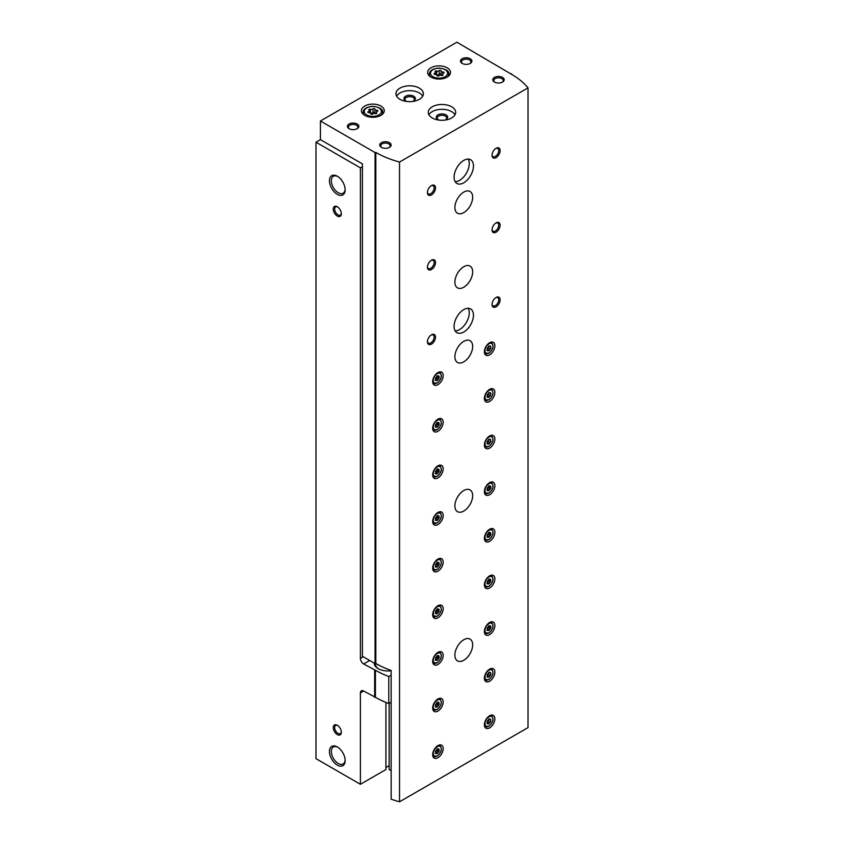 <?xml version="1.0" encoding="UTF-8"?>
<svg xmlns="http://www.w3.org/2000/svg" width="844" height="844" viewBox="0 0 844 844"><rect width="100%" height="100%" fill="white"/><g stroke="black" fill="none" stroke-linecap="round" stroke-linejoin="round"><path stroke-width="1.27" d="M320.425 139.65L320.425 120.998L375.063 152.542L375.063 663.595L362.414 656.294L362.414 163.894L320.425 139.65L315.983 142.214L360.399 167.861L360.399 658.394A4.568 2.637 -120 0 0 363.627 663.985L375.422 670.241L375.422 697.281L363.627 691.036A4.568 2.637 -120 0 0 361.348 690.803A4.568 2.637 -120 0 0 360.399 692.903L360.399 784.287L385.919 769.559L385.919 702.43M362.414 166.701L360.399 167.861M385.919 767.502L389.147 765.645M315.983 142.214L315.983 758.65L360.399 784.287M337.305 734.586A5.708 3.302 -120 0 0 341.335 732.254A5.708 3.302 -120 0 0 337.305 725.26A5.708 3.302 -120 0 0 333.264 727.591A5.708 3.302 -120 0 0 337.305 734.586M337.305 216.075A5.708 3.302 -120 0 0 341.335 213.743A5.708 3.302 -120 0 0 337.305 206.748A5.708 3.302 -120 0 0 333.264 209.08A5.708 3.302 -120 0 0 337.305 216.075M337.305 765.107A11.109 6.414 -120 0 0 345.154 760.571A11.109 6.414 -120 0 0 337.305 746.961A11.109 6.414 -120 0 0 329.445 751.498A11.109 6.414 -120 0 0 337.305 765.107M337.305 194.373A11.109 6.414 -120 0 0 345.154 189.837A11.109 6.414 -120 0 0 337.305 176.227A11.109 6.414 -120 0 0 329.445 180.764A11.109 6.414 -120 0 0 337.305 194.373M374.652 697.397L374.652 670.358M375.422 697.281A84.516 48.794 0 0 0 388.778 703.558L388.778 676.519A84.516 48.794 180 0 1 375.422 670.241M391.152 675.147L388.778 676.519M391.152 702.187L388.778 703.558M374.156 663.067A13.704 7.912 0 0 0 378.165 668.648A13.704 7.912 0 0 0 391.152 670.737M375.422 663.542A12.47 7.195 0 0 0 375.39 664.07A12.47 7.195 0 0 0 378.629 668.902M337.79 176.523A9.78 5.644 -120 0 0 333.348 176.29A9.78 5.644 -120 0 0 331.85 184.129A9.78 5.644 -120 0 0 338.244 192.748A9.78 5.644 -120 0 0 343.128 193.234A9.78 5.644 -120 0 0 345.143 189.267M337.79 747.256A9.78 5.644 -120 0 0 333.348 747.024A9.78 5.644 -120 0 0 331.85 754.863A9.78 5.644 -120 0 0 338.244 763.482A9.78 5.644 -120 0 0 343.128 763.968A9.78 5.644 -120 0 0 345.143 760.001M337.663 206.98A4.726 2.722 -120 0 0 335.638 206.917A4.726 2.722 -120 0 0 334.92 210.705A4.726 2.722 -120 0 0 338.001 214.861A4.726 2.722 -120 0 0 340.364 215.104A4.726 2.722 -120 0 0 341.324 213.31M337.663 725.492A4.726 2.722 -120 0 0 335.638 725.429A4.726 2.722 -120 0 0 334.92 729.216A4.726 2.722 -120 0 0 338.001 733.373A4.726 2.722 -120 0 0 340.364 733.605A4.726 2.722 -120 0 0 341.324 731.822M441.148 70.928A1.023 0.591 0 0 0 439.218 70.632A1.793 1.034 0 0 1 436.696 71.023A1.023 0.591 0 0 0 435.282 71.845A1.793 1.034 0 0 1 435.546 72.384A1.793 1.034 0 0 1 434.607 73.301A1.023 0.591 0 0 0 435.124 74.42A1.793 1.034 0 0 1 436.97 75.454A1.793 1.034 0 0 1 436.97 75.485A1.023 0.591 0 0 0 438.901 75.781A1.793 1.034 0 0 1 441.433 75.39A1.023 0.591 0 0 0 442.847 74.578A1.793 1.034 0 0 1 442.572 74.029A1.793 1.034 0 0 1 443.522 73.111A1.023 0.591 0 0 0 443.005 72.004A1.793 1.034 0 0 1 441.148 70.959A1.793 1.034 0 0 0 441.148 70.959L441.148 74.747A1.793 1.034 0 0 0 441.612 75.443M374.926 109.171A1.023 0.591 0 0 0 372.995 108.865A1.793 1.034 0 0 1 370.474 109.256A1.023 0.591 0 0 0 369.05 110.079A1.793 1.034 0 0 1 369.324 110.617A1.793 1.034 0 0 1 368.374 111.535A1.023 0.591 0 0 0 368.891 112.653A1.793 1.034 0 0 1 370.748 113.687A1.793 1.034 0 0 1 370.748 113.718A1.023 0.591 0 0 0 372.679 114.014A1.793 1.034 0 0 1 375.2 113.623A1.023 0.591 0 0 0 376.614 112.811A1.793 1.034 0 0 1 376.35 112.263A1.793 1.034 0 0 1 377.3 111.355A1.023 0.591 0 0 0 376.772 110.237A1.793 1.034 0 0 1 374.926 109.192A1.793 1.034 0 0 0 374.926 109.192L374.926 112.98A1.793 1.034 0 0 0 375.39 113.676M391.152 770.709L389.147 769.559L389.147 703.347M375.063 663.595L375.823 663.479A84.516 48.794 180 0 0 391.152 670.484L391.152 799.173A84.516 48.794 0 0 0 399.528 801.8L528.017 727.612L528.017 87.871A84.516 48.794 0 0 0 511.348 74.188L456.91 42.2L320.425 120.998M375.823 663.479L375.823 152.426A84.516 48.794 0 0 0 399.528 162.059L528.017 87.871M375.063 152.542L375.823 152.426M399.528 801.8L399.528 162.059M511.548 74.304L511.548 73.745M489.615 354.839A7.427 4.283 -60 0 1 485.912 355.208A7.427 4.283 -60 0 1 485.912 346.641A7.427 4.283 -60 0 1 493.329 342.347A7.427 4.283 -60 0 1 494.468 348.298A7.427 4.283 -60 0 1 489.615 354.839M489.615 401.47A7.427 4.283 -60 0 1 485.912 401.839A7.427 4.283 -60 0 1 485.912 393.262A7.427 4.283 -60 0 1 493.329 388.978A7.427 4.283 -60 0 1 494.468 394.929A7.427 4.283 -60 0 1 489.615 401.47M489.615 448.101A7.427 4.283 -60 0 1 485.912 448.47A7.427 4.283 -60 0 1 485.912 439.893A7.427 4.283 -60 0 1 493.329 435.609A7.427 4.283 -60 0 1 494.468 441.56A7.427 4.283 -60 0 1 489.615 448.101M489.615 494.732A7.427 4.283 -60 0 1 485.912 495.101A7.427 4.283 -60 0 1 485.912 486.524A7.427 4.283 -60 0 1 493.329 482.24A7.427 4.283 -60 0 1 494.468 488.191A7.427 4.283 -60 0 1 489.615 494.732M489.615 541.363A7.427 4.283 -60 0 1 485.912 541.721A7.427 4.283 -60 0 1 485.912 533.155A7.427 4.283 -60 0 1 493.329 528.871A7.427 4.283 -60 0 1 494.468 534.811A7.427 4.283 -60 0 1 489.615 541.363M489.615 587.983A7.427 4.283 -60 0 1 485.912 588.352A7.427 4.283 -60 0 1 485.912 579.786A7.427 4.283 -60 0 1 493.329 575.492A7.427 4.283 -60 0 1 494.468 581.442A7.427 4.283 -60 0 1 489.615 587.983M489.615 634.614A7.427 4.283 -60 0 1 485.912 634.983A7.427 4.283 -60 0 1 485.912 626.406A7.427 4.283 -60 0 1 493.329 622.123A7.427 4.283 -60 0 1 494.468 628.073A7.427 4.283 -60 0 1 489.615 634.614M489.615 681.245A7.427 4.283 -60 0 1 485.912 681.614A7.427 4.283 -60 0 1 485.912 673.037A7.427 4.283 -60 0 1 493.329 668.754A7.427 4.283 -60 0 1 494.468 674.704A7.427 4.283 -60 0 1 489.615 681.245M489.615 727.876A7.427 4.283 -60 0 1 485.912 728.235A7.427 4.283 -60 0 1 485.912 719.668A7.427 4.283 -60 0 1 493.329 715.385A7.427 4.283 -60 0 1 494.468 721.325A7.427 4.283 -60 0 1 489.615 727.876M437.93 431.316A7.427 4.283 -60 0 1 434.217 431.685A7.427 4.283 -60 0 1 434.217 423.108A7.427 4.283 -60 0 1 441.644 418.824A7.427 4.283 -60 0 1 442.783 424.775A7.427 4.283 -60 0 1 437.93 431.316M437.93 477.947A7.427 4.283 -60 0 1 434.217 478.305A7.427 4.283 -60 0 1 434.217 469.739A7.427 4.283 -60 0 1 441.644 465.455A7.427 4.283 -60 0 1 442.783 471.395A7.427 4.283 -60 0 1 437.93 477.947M437.93 524.567A7.427 4.283 -60 0 1 434.217 524.936A7.427 4.283 -60 0 1 434.217 516.37A7.427 4.283 -60 0 1 441.644 512.076A7.427 4.283 -60 0 1 442.783 518.026A7.427 4.283 -60 0 1 437.93 524.567M437.93 571.198A7.427 4.283 -60 0 1 434.217 571.567A7.427 4.283 -60 0 1 434.217 562.99A7.427 4.283 -60 0 1 441.644 558.707A7.427 4.283 -60 0 1 442.783 564.657A7.427 4.283 -60 0 1 437.93 571.198M437.93 617.829A7.427 4.283 -60 0 1 434.217 618.198A7.427 4.283 -60 0 1 434.217 609.621A7.427 4.283 -60 0 1 441.644 605.338A7.427 4.283 -60 0 1 442.783 611.288A7.427 4.283 -60 0 1 437.93 617.829M437.93 664.46A7.427 4.283 -60 0 1 434.217 664.819A7.427 4.283 -60 0 1 434.217 656.252A7.427 4.283 -60 0 1 441.644 651.969A7.427 4.283 -60 0 1 442.783 657.919A7.427 4.283 -60 0 1 437.93 664.46M437.93 711.081A7.427 4.283 -60 0 1 434.217 711.45A7.427 4.283 -60 0 1 434.217 702.883A7.427 4.283 -60 0 1 441.644 698.589A7.427 4.283 -60 0 1 442.783 704.54A7.427 4.283 -60 0 1 437.93 711.081M437.93 757.712A7.427 4.283 -60 0 1 434.217 758.081A7.427 4.283 -60 0 1 434.217 749.504A7.427 4.283 -60 0 1 441.644 745.22A7.427 4.283 -60 0 1 442.783 751.171A7.427 4.283 -60 0 1 437.93 757.712M437.93 384.685A7.427 4.283 -60 0 1 434.217 385.054A7.427 4.283 -60 0 1 434.217 376.477A7.427 4.283 -60 0 1 441.644 372.193A7.427 4.283 -60 0 1 442.783 378.144A7.427 4.283 -60 0 1 437.93 384.685M463.778 287.234A12.565 7.258 -60 0 1 457.49 287.857A12.565 7.258 -60 0 1 457.49 273.351A12.565 7.258 -60 0 1 470.055 266.092A12.565 7.258 -60 0 1 471.986 276.157A12.565 7.258 -60 0 1 463.778 287.234M463.778 361.833A12.565 7.258 -60 0 1 457.49 362.456A12.565 7.258 -60 0 1 457.49 347.95A12.565 7.258 -60 0 1 470.055 340.702A12.565 7.258 -60 0 1 471.986 350.766A12.565 7.258 -60 0 1 463.778 361.833M463.778 511.053A12.565 7.258 -60 0 1 457.49 511.675A12.565 7.258 -60 0 1 457.49 497.169A12.565 7.258 -60 0 1 470.055 489.91A12.565 7.258 -60 0 1 471.986 499.975A12.565 7.258 -60 0 1 463.778 511.053M463.778 660.261A12.565 7.258 -60 0 1 457.49 660.884A12.565 7.258 -60 0 1 457.49 646.377A12.565 7.258 -60 0 1 470.055 639.119A12.565 7.258 -60 0 1 471.986 649.184A12.565 7.258 -60 0 1 463.778 660.261M463.778 212.625A12.565 7.258 -60 0 1 457.49 213.247A12.565 7.258 -60 0 1 457.49 198.741A12.565 7.258 -60 0 1 470.055 191.482A12.565 7.258 -60 0 1 471.986 201.558A12.565 7.258 -60 0 1 463.778 212.625M463.778 331.998A13.704 7.912 -60 0 1 456.921 332.673A13.704 7.912 -60 0 1 456.921 316.848A13.704 7.912 -60 0 1 470.625 308.936A13.704 7.912 -60 0 1 472.724 319.918A13.704 7.912 -60 0 1 463.778 331.998M463.778 182.779A13.704 7.912 -60 0 1 456.921 183.464A13.704 7.912 -60 0 1 456.921 167.639A13.704 7.912 -60 0 1 470.625 159.727A13.704 7.912 -60 0 1 472.724 170.71A13.704 7.912 -60 0 1 463.778 182.779M496.082 157.606A5.708 3.302 -60 0 1 492.041 155.275A5.708 3.302 -60 0 1 496.082 148.28A5.708 3.302 -60 0 1 500.123 150.612A5.708 3.302 -60 0 1 496.082 157.606M496.082 232.205A5.708 3.302 -60 0 1 492.041 229.874A5.708 3.302 -60 0 1 496.082 222.89A5.708 3.302 -60 0 1 500.123 225.211A5.708 3.302 -60 0 1 496.082 232.205M496.082 306.815A5.708 3.302 -60 0 1 492.041 304.484A5.708 3.302 -60 0 1 496.082 297.489A5.708 3.302 -60 0 1 500.123 299.82A5.708 3.302 -60 0 1 496.082 306.815M431.474 269.51A5.708 3.302 -60 0 1 427.433 267.179A5.708 3.302 -60 0 1 431.474 260.184A5.708 3.302 -60 0 1 435.504 262.516A5.708 3.302 -60 0 1 431.474 269.51M431.474 344.12A5.708 3.302 -60 0 1 427.433 341.788A5.708 3.302 -60 0 1 431.474 334.794A5.708 3.302 -60 0 1 435.504 337.125A5.708 3.302 -60 0 1 431.474 344.12M431.474 194.911A5.708 3.302 -60 0 1 427.433 192.58A5.708 3.302 -60 0 1 431.474 185.585A5.708 3.302 -60 0 1 435.504 187.917A5.708 3.302 -60 0 1 431.474 194.911M430.989 77.12A11.426 6.594 0 0 0 443.427 78.555A11.426 6.594 0 0 0 450.485 72.457A11.426 6.594 0 0 0 439.059 65.864A11.426 6.594 0 0 0 427.644 72.457A11.426 6.594 0 0 0 430.989 77.12M364.756 115.364A11.426 6.594 0 0 0 377.205 116.788A11.426 6.594 0 0 0 384.263 110.701A11.426 6.594 0 0 0 372.837 104.107A11.426 6.594 0 0 0 361.411 110.701A11.426 6.594 0 0 0 364.756 115.364M419.352 88.124A13.704 7.912 180 0 1 423.371 93.726A13.704 7.912 180 0 1 409.667 101.639A13.704 7.912 180 0 1 395.963 93.726A13.704 7.912 180 0 1 404.424 86.415A13.704 7.912 180 0 1 419.352 88.124M451.656 106.777A13.704 7.912 180 0 1 455.676 112.379A13.704 7.912 180 0 1 441.971 120.291A13.704 7.912 180 0 1 428.267 112.379A13.704 7.912 180 0 1 436.728 105.067A13.704 7.912 180 0 1 451.656 106.777M357.17 124.036A5.708 3.302 180 0 1 357.17 128.699A5.708 3.302 180 0 1 349.089 128.699A5.708 3.302 180 0 1 349.089 124.036A5.708 3.302 180 0 1 357.17 124.036M470.235 58.753A5.708 3.302 180 0 1 470.235 63.416A5.708 3.302 180 0 1 462.164 63.416A5.708 3.302 180 0 1 462.164 58.753A5.708 3.302 180 0 1 470.235 58.753M502.539 77.405A5.708 3.302 180 0 1 502.539 82.068A5.708 3.302 180 0 1 494.468 82.068A5.708 3.302 180 0 1 494.468 77.405A5.708 3.302 180 0 1 502.539 77.405M389.474 142.678A5.708 3.302 180 0 1 389.474 147.341A5.708 3.302 180 0 1 381.393 147.341A5.708 3.302 180 0 1 381.393 142.678A5.708 3.302 180 0 1 389.474 142.678M381.783 147.552A4.726 2.722 180 0 1 380.718 145.822A4.726 2.722 180 0 1 383.63 143.301A4.726 2.722 180 0 1 388.778 143.891A4.726 2.722 180 0 1 390.16 145.822A4.726 2.722 180 0 1 389.095 147.552M494.848 82.269A4.726 2.722 180 0 1 493.782 80.539A4.726 2.722 180 0 1 496.694 78.028A4.726 2.722 180 0 1 501.842 78.619A4.726 2.722 180 0 1 503.224 80.539A4.726 2.722 180 0 1 502.159 82.269M462.544 63.616A4.726 2.722 180 0 1 461.478 61.897A4.726 2.722 180 0 1 464.39 59.375A4.726 2.722 180 0 1 469.538 59.966A4.726 2.722 180 0 1 470.92 61.897A4.726 2.722 180 0 1 469.855 63.616M349.479 128.9A4.726 2.722 180 0 1 348.403 127.17A4.726 2.722 180 0 1 351.326 124.648A4.726 2.722 180 0 1 356.474 125.239A4.726 2.722 180 0 1 357.856 127.17A4.726 2.722 180 0 1 356.79 128.9M428.921 114.795A13.704 7.912 180 0 1 451.656 111.63A13.704 7.912 180 0 1 455.011 114.795M439.281 120.133A5.708 3.302 180 0 1 437.93 119.553A5.708 3.302 180 0 1 437.93 114.889A5.708 3.302 180 0 1 446.012 114.889A5.708 3.302 180 0 1 446.012 119.553A5.708 3.302 180 0 1 444.651 120.133M438.31 119.753A4.726 2.722 180 0 1 437.245 118.033A4.726 2.722 180 0 1 440.167 115.512A4.726 2.722 180 0 1 445.305 116.103A4.726 2.722 180 0 1 446.687 118.033A4.726 2.722 180 0 1 445.621 119.753M396.617 96.153A13.704 7.912 180 0 1 419.352 92.977A13.704 7.912 180 0 1 422.707 96.153M406.977 101.48A5.708 3.302 180 0 1 405.626 100.9A5.708 3.302 180 0 1 405.626 96.237A5.708 3.302 180 0 1 413.697 96.237A5.708 3.302 180 0 1 413.697 100.9A5.708 3.302 180 0 1 412.347 101.48M406.006 101.111A4.726 2.722 180 0 1 404.941 99.381A4.726 2.722 180 0 1 407.852 96.86A4.726 2.722 180 0 1 413.001 97.45A4.726 2.722 180 0 1 414.383 99.381A4.726 2.722 180 0 1 413.317 101.111M374.926 109.224L374.926 112.948A1.793 1.034 0 0 0 374.926 112.98M374.926 112.906A1.023 0.591 0 0 0 372.995 112.653A1.793 1.034 0 0 1 370.474 113.043A1.023 0.591 0 0 0 370.284 112.99M436.506 74.757A1.023 0.591 0 0 1 436.696 74.81A1.793 1.034 0 0 0 439.218 74.42A1.023 0.591 0 0 1 441.148 74.673A1.793 1.034 0 0 0 441.148 74.747M431.105 185.817A4.726 2.722 -60 0 1 433.13 185.754A4.726 2.722 -60 0 1 433.858 189.531A4.726 2.722 -60 0 1 430.767 193.698A4.726 2.722 -60 0 1 428.414 193.93A4.726 2.722 -60 0 1 427.444 192.147M431.105 335.026A4.726 2.722 -60 0 1 433.13 334.962A4.726 2.722 -60 0 1 433.858 338.75A4.726 2.722 -60 0 1 430.767 342.907A4.726 2.722 -60 0 1 428.414 343.139A4.726 2.722 -60 0 1 427.444 341.356M431.105 260.416A4.726 2.722 -60 0 1 433.13 260.353A4.726 2.722 -60 0 1 433.858 264.14A4.726 2.722 -60 0 1 430.767 268.297A4.726 2.722 -60 0 1 428.414 268.54A4.726 2.722 -60 0 1 427.444 266.746M495.713 297.721A4.726 2.722 -60 0 1 497.738 297.658A4.726 2.722 -60 0 1 498.466 301.445A4.726 2.722 -60 0 1 495.375 305.602A4.726 2.722 -60 0 1 493.023 305.834A4.726 2.722 -60 0 1 492.063 304.051M495.713 223.111A4.726 2.722 -60 0 1 497.738 223.059A4.726 2.722 -60 0 1 498.466 226.836A4.726 2.722 -60 0 1 495.375 231.003A4.726 2.722 -60 0 1 493.023 231.235A4.726 2.722 -60 0 1 492.063 229.441M495.713 148.512A4.726 2.722 -60 0 1 497.738 148.449A4.726 2.722 -60 0 1 498.466 152.237A4.726 2.722 -60 0 1 495.375 156.393A4.726 2.722 -60 0 1 493.023 156.625A4.726 2.722 -60 0 1 492.063 154.842M468.198 159.083A13.704 7.912 -60 0 1 459.579 180.363A13.704 7.912 -60 0 1 455.148 181.682M468.198 308.292A13.704 7.912 -60 0 1 459.579 329.571A13.704 7.912 -60 0 1 455.148 330.89M438.722 378.967A1.118 0.644 120 0 0 437.719 380.201L436.844 380.718A1.118 0.644 120 0 0 435.852 380.623L435.409 380A1.118 0.644 120 0 0 435.409 378.671L435.852 377.532A1.118 0.644 120 0 0 436.844 376.297L437.719 375.791A1.118 0.644 120 0 0 438.722 375.875L439.165 376.498A1.118 0.644 120 0 0 439.165 377.827L438.722 378.967L436.675 377.785L437.139 376.667M438.722 751.993A1.118 0.644 120 0 0 437.719 753.238L436.844 753.745A1.118 0.644 120 0 0 435.852 753.65L435.409 753.027A1.118 0.644 120 0 0 435.409 751.698L435.852 750.559A1.118 0.644 120 0 0 436.844 749.324L437.719 748.818A1.118 0.644 120 0 0 438.722 748.902L439.165 749.535A1.118 0.644 120 0 0 439.165 750.865L438.722 751.993L436.675 750.812L437.139 749.694M438.722 705.362A1.118 0.644 120 0 0 437.719 706.607L436.844 707.114A1.118 0.644 120 0 0 435.852 707.029L435.409 706.396A1.118 0.644 120 0 0 435.409 705.067L435.852 703.938A1.118 0.644 120 0 0 436.844 702.693L437.719 702.187A1.118 0.644 120 0 0 438.722 702.271L439.165 702.904A1.118 0.644 120 0 0 439.165 704.234L438.722 705.362L436.675 704.181L437.139 703.063M438.722 658.742A1.118 0.644 120 0 0 437.719 659.976L436.844 660.483A1.118 0.644 120 0 0 435.852 660.398L435.409 659.765A1.118 0.644 120 0 0 435.409 658.436L435.852 657.307A1.118 0.644 120 0 0 436.844 656.062L437.719 655.556A1.118 0.644 120 0 0 438.722 655.651L439.165 656.273A1.118 0.644 120 0 0 439.165 657.603L438.722 658.742L436.675 657.55L437.139 656.432M437.139 609.801L436.675 610.919L438.722 612.111A1.118 0.644 120 0 0 437.719 613.345L436.844 613.852A1.118 0.644 120 0 0 435.852 613.767L435.409 613.145A1.118 0.644 120 0 0 435.409 611.816L435.42 611.826M437.392 608.735L436.844 609.442A1.118 0.644 120 0 1 435.852 610.676L435.398 611.805M437.719 608.925A1.118 0.644 120 0 0 438.722 609.02L439.165 609.642A1.118 0.644 120 0 0 439.165 610.972L438.722 612.111M437.139 563.18L436.675 564.298L438.722 565.48A1.118 0.644 120 0 0 437.719 566.725L436.844 567.231A1.118 0.644 120 0 0 435.852 567.136L435.409 566.514A1.118 0.644 120 0 0 435.409 565.185L435.42 565.195M437.392 562.104L436.844 562.811A1.118 0.644 120 0 1 435.852 564.045L435.398 565.174M437.719 562.304A1.118 0.644 120 0 0 438.722 562.389L439.165 563.011A1.118 0.644 120 0 0 439.165 564.341L438.722 565.48M437.139 516.549L436.675 517.667L438.722 518.849A1.118 0.644 120 0 0 437.719 520.094L436.844 520.6A1.118 0.644 120 0 0 435.852 520.505L435.409 519.883A1.118 0.644 120 0 0 435.409 518.554L435.42 518.564M437.392 515.484L436.844 516.18A1.118 0.644 120 0 1 435.852 517.425L435.398 518.554M437.719 515.673A1.118 0.644 120 0 0 438.722 515.758L439.165 516.391A1.118 0.644 120 0 0 439.165 517.72L438.722 518.849M437.139 469.918L436.675 471.036L438.722 472.218A1.118 0.644 120 0 0 437.719 473.463L436.844 473.969A1.118 0.644 120 0 0 435.852 473.885L435.409 473.252A1.118 0.644 120 0 0 435.409 471.923L435.42 471.933M437.392 468.853L436.844 469.549A1.118 0.644 120 0 1 435.852 470.794L435.398 471.923M437.719 469.042A1.118 0.644 120 0 0 438.722 469.137L439.165 469.76A1.118 0.644 120 0 0 439.165 471.089L438.722 472.218M438.722 425.598A1.118 0.644 120 0 0 437.719 426.832L436.844 427.338A1.118 0.644 120 0 0 435.852 427.254L435.409 426.631A1.118 0.644 120 0 0 435.409 425.302L435.852 424.163A1.118 0.644 120 0 0 436.844 422.928L437.719 422.411A1.118 0.644 120 0 0 438.722 422.506L439.165 423.129A1.118 0.644 120 0 0 439.165 424.458L438.722 425.598L436.675 424.405L437.139 423.287M488.824 719.848L488.359 720.966L490.406 722.147A1.118 0.644 120 0 0 489.414 723.392L488.528 723.899A1.118 0.644 120 0 0 487.537 723.814L487.093 723.181A1.118 0.644 120 0 0 487.093 721.852L487.115 721.863M489.077 718.782L488.528 719.478A1.118 0.644 120 0 1 487.537 720.723L487.083 721.852M489.414 718.972A1.118 0.644 120 0 0 490.406 719.067L490.849 719.689A1.118 0.644 120 0 0 490.849 721.019L490.406 722.147M490.406 675.527A1.118 0.644 120 0 0 489.414 676.761L488.528 677.268A1.118 0.644 120 0 0 487.537 677.183L487.093 676.561A1.118 0.644 120 0 0 487.093 675.232L487.537 674.092A1.118 0.644 120 0 0 488.528 672.858L489.414 672.341A1.118 0.644 120 0 0 490.406 672.436L490.849 673.058A1.118 0.644 120 0 0 490.849 674.388L490.406 675.527L488.359 674.335L488.824 673.217M490.406 628.896A1.118 0.644 120 0 0 489.414 630.13L488.528 630.647A1.118 0.644 120 0 0 487.537 630.552L487.093 629.93A1.118 0.644 120 0 0 487.093 628.601L487.537 627.461A1.118 0.644 120 0 0 488.528 626.227L489.414 625.721A1.118 0.644 120 0 0 490.406 625.805L490.849 626.427A1.118 0.644 120 0 0 490.849 627.757L490.406 628.896L488.359 627.714L488.824 626.596M490.406 582.265A1.118 0.644 120 0 0 489.414 583.51L488.528 584.016A1.118 0.644 120 0 0 487.537 583.921L487.093 583.299A1.118 0.644 120 0 0 487.093 581.97L487.537 580.841A1.118 0.644 120 0 0 488.528 579.596L489.414 579.089A1.118 0.644 120 0 0 490.406 579.174L490.849 579.807A1.118 0.644 120 0 0 490.849 581.136L490.406 582.265L488.359 581.083L488.824 579.965M490.406 535.634A1.118 0.644 120 0 0 489.414 536.879L488.528 537.385A1.118 0.644 120 0 0 487.537 537.301L487.093 536.668A1.118 0.644 120 0 0 487.093 535.339L487.537 534.21A1.118 0.644 120 0 0 488.528 532.965L489.414 532.458A1.118 0.644 120 0 0 490.406 532.553L490.849 533.176A1.118 0.644 120 0 0 490.849 534.505L490.406 535.634L488.359 534.452L488.824 533.334M490.406 489.014A1.118 0.644 120 0 0 489.414 490.248L488.528 490.754A1.118 0.644 120 0 0 487.537 490.67L487.093 490.047A1.118 0.644 120 0 0 487.093 488.718L487.537 487.579A1.118 0.644 120 0 0 488.528 486.334L489.414 485.827A1.118 0.644 120 0 0 490.406 485.922L490.849 486.545A1.118 0.644 120 0 0 490.849 487.874L490.406 489.014L488.359 487.821L488.824 486.703M490.406 442.383A1.118 0.644 120 0 0 489.414 443.617L488.528 444.134A1.118 0.644 120 0 0 487.537 444.039L487.093 443.416A1.118 0.644 120 0 0 487.093 442.087L487.537 440.948A1.118 0.644 120 0 0 488.528 439.713L489.414 439.207A1.118 0.644 120 0 0 490.406 439.291L490.849 439.914A1.118 0.644 120 0 0 490.849 441.243L490.406 442.383L488.359 441.201L488.824 440.072M490.406 395.752A1.118 0.644 120 0 0 489.414 396.996L488.528 397.503A1.118 0.644 120 0 0 487.537 397.408L487.093 396.786A1.118 0.644 120 0 0 487.093 395.456L487.537 394.317A1.118 0.644 120 0 0 488.528 393.082L489.414 392.576A1.118 0.644 120 0 0 490.406 392.66L490.849 393.293A1.118 0.644 120 0 0 490.849 394.623L490.406 395.752L488.359 394.57L488.824 393.452M490.406 349.121A1.118 0.644 120 0 0 489.414 350.365L488.528 350.872A1.118 0.644 120 0 0 487.537 350.787L487.093 350.154A1.118 0.644 120 0 0 487.093 348.825L487.537 347.696A1.118 0.644 120 0 0 488.528 346.451L489.414 345.945A1.118 0.644 120 0 0 490.406 346.029L490.849 346.662A1.118 0.644 120 0 0 490.849 347.992L490.406 349.121L488.359 347.939L488.824 346.821M436.865 376.202A1.118 0.644 120 0 0 437.108 376.646L439.133 377.817M436.675 377.785A1.118 0.644 120 0 0 435.673 379.019L437.719 380.201M488.359 347.939A1.118 0.644 120 0 0 487.357 349.184L489.414 350.365M488.359 394.57A1.118 0.644 120 0 0 487.357 395.804L489.414 396.996M488.359 441.201A1.118 0.644 120 0 0 487.357 442.435L489.414 443.617M488.549 486.249A1.118 0.644 120 0 0 488.803 486.693L490.818 487.853M488.359 487.821A1.118 0.644 120 0 0 487.357 489.066L489.414 490.248M488.549 532.88A1.118 0.644 120 0 0 488.803 533.324L490.818 534.484M488.359 534.452A1.118 0.644 120 0 0 487.357 535.697L489.414 536.879M488.549 579.511A1.118 0.644 120 0 0 488.803 579.944L490.818 581.115M488.359 581.083A1.118 0.644 120 0 0 487.357 582.318L489.414 583.51M488.549 626.132A1.118 0.644 120 0 0 488.803 626.575L490.818 627.746M488.359 627.714A1.118 0.644 120 0 0 487.357 628.949L489.414 630.13M488.359 674.335A1.118 0.644 120 0 0 487.357 675.58L489.414 676.761M488.359 720.966A1.118 0.644 120 0 0 487.357 722.211L489.414 723.392M436.865 422.833A1.118 0.644 120 0 0 437.108 423.277L439.133 424.437L437.097 423.266M436.675 424.405A1.118 0.644 120 0 0 435.673 425.65L437.719 426.832M436.865 469.464A1.118 0.644 120 0 0 437.108 469.908L439.133 471.068L437.097 469.897M436.675 471.036A1.118 0.644 120 0 0 435.673 472.281L437.719 473.463M436.865 516.095A1.118 0.644 120 0 0 437.108 516.528L439.133 517.699L437.097 516.528M436.675 517.667A1.118 0.644 120 0 0 435.673 518.912L437.719 520.094M436.865 562.726A1.118 0.644 120 0 0 437.108 563.159L439.133 564.33L437.097 563.148M436.675 564.298A1.118 0.644 120 0 0 435.673 565.533L437.719 566.725M436.865 609.347A1.118 0.644 120 0 0 437.108 609.79L439.133 610.951L437.097 609.779M436.675 610.919A1.118 0.644 120 0 0 435.673 612.164L437.719 613.345M436.865 655.978A1.118 0.644 120 0 0 437.108 656.421L439.133 657.581L437.097 656.41M436.675 657.55A1.118 0.644 120 0 0 435.673 658.795L437.719 659.976M436.865 702.609A1.118 0.644 120 0 0 437.108 703.052L439.133 704.212L437.097 703.041M436.675 704.181A1.118 0.644 120 0 0 435.673 705.426L437.719 706.607M436.865 749.24A1.118 0.644 120 0 0 437.108 749.672L439.133 750.843L437.097 749.662M436.675 750.812A1.118 0.644 120 0 0 435.673 752.046L437.719 753.238M379.536 665.494A14.844 8.577 180 0 1 376.139 663.658M363.627 691.036L360.399 692.903M363.226 656.759L360.399 658.394M369.683 660.493L363.627 663.985M433.004 76.709A8.567 4.948 0 0 0 447.331 74.483A8.567 4.948 0 0 0 436.844 68.427A8.567 4.948 0 0 0 433.004 76.709M366.781 114.942A8.567 4.948 0 0 0 381.108 112.727A8.567 4.948 0 0 0 370.621 106.66A8.567 4.948 0 0 0 366.781 114.942M381.288 115.132A9.706 5.602 0 0 0 382.543 112.379C383.092 109.319 379.874 107.283 372.89 106.291C366.465 106.935 363.205 108.96 363.131 112.379A9.706 5.602 0 0 0 364.386 115.132M447.52 76.899A9.706 5.602 0 0 0 448.765 74.135C449.314 71.086 446.096 69.05 439.112 68.047C432.687 68.702 429.438 70.727 429.353 74.135A9.706 5.602 0 0 0 430.609 76.899M376.772 111.587L376.772 110.237M376.614 113.434L376.614 112.811M368.374 112.579L368.374 111.535M370.474 113.043L370.474 109.256M372.995 112.653L372.995 108.865M441.148 74.715L441.148 70.991M443.005 73.354L443.005 72.004M442.847 75.2L442.847 74.578M434.607 74.346L434.607 73.301M436.696 74.81L436.696 71.023M439.218 74.42L439.218 70.632M436.802 383.102A6.277 3.629 -60 0 1 433.658 383.408A6.277 3.629 -60 0 1 432.719 382.353M438.553 372.246A6.277 3.629 -60 0 1 439.946 372.531L439.091 372.046M437.287 382.817A5.591 3.228 -60 0 1 433.858 377.943A5.591 3.228 -60 0 1 440.716 373.987A5.591 3.228 -60 0 1 437.287 382.817M436.802 756.129A6.277 3.629 -60 0 1 433.658 756.435A6.277 3.629 -60 0 1 432.719 755.38M438.553 745.273A6.277 3.629 -60 0 1 439.946 745.558L439.091 745.073M437.287 755.844A5.591 3.228 -60 0 1 433.858 750.97A5.591 3.228 -60 0 1 440.716 747.014A5.591 3.228 -60 0 1 437.287 755.844M436.802 709.498A6.277 3.629 -60 0 1 433.658 709.815A6.277 3.629 -60 0 1 432.719 708.749M438.553 698.642A6.277 3.629 -60 0 1 439.946 698.927L439.091 698.442M437.287 709.224A5.591 3.228 -60 0 1 433.858 704.339A5.591 3.228 -60 0 1 440.716 700.383A5.591 3.228 -60 0 1 437.287 709.224M436.802 662.867A6.277 3.629 -60 0 1 433.658 663.184A6.277 3.629 -60 0 1 432.719 662.118M438.553 652.022A6.277 3.629 -60 0 1 439.946 652.306L439.091 651.811M437.287 662.593A5.591 3.228 -60 0 1 433.858 657.719A5.591 3.228 -60 0 1 440.716 653.762A5.591 3.228 -60 0 1 437.287 662.593M436.802 616.247A6.277 3.629 -60 0 1 433.658 616.553A6.277 3.629 -60 0 1 432.719 615.498M438.553 605.391A6.277 3.629 -60 0 1 439.946 605.675L439.091 605.18M437.287 615.962A5.591 3.228 -60 0 1 433.858 611.088A5.591 3.228 -60 0 1 440.716 607.131A5.591 3.228 -60 0 1 437.287 615.962M436.802 569.616A6.277 3.629 -60 0 1 433.658 569.922A6.277 3.629 -60 0 1 432.719 568.867M438.553 558.76A6.277 3.629 -60 0 1 439.946 559.044L439.091 558.559M437.287 569.331A5.591 3.228 -60 0 1 433.858 564.457A5.591 3.228 -60 0 1 440.716 560.5A5.591 3.228 -60 0 1 437.287 569.331M436.802 522.985A6.277 3.629 -60 0 1 433.658 523.301A6.277 3.629 -60 0 1 432.719 522.236M438.553 512.129A6.277 3.629 -60 0 1 439.946 512.413L439.091 511.928M437.287 522.71A5.591 3.228 -60 0 1 433.858 517.826A5.591 3.228 -60 0 1 440.716 513.869A5.591 3.228 -60 0 1 437.287 522.71M436.802 476.354A6.277 3.629 -60 0 1 433.658 476.67A6.277 3.629 -60 0 1 432.719 475.605M438.553 465.508A6.277 3.629 -60 0 1 439.946 465.782L439.091 465.297M437.287 476.079A5.591 3.228 -60 0 1 433.858 471.205A5.591 3.228 -60 0 1 440.716 467.249A5.591 3.228 -60 0 1 437.287 476.079M436.802 429.733A6.277 3.629 -60 0 1 433.658 430.039A6.277 3.629 -60 0 1 432.719 428.974M438.553 418.877A6.277 3.629 -60 0 1 439.946 419.162L439.091 418.666M437.287 429.448A5.591 3.228 -60 0 1 433.858 424.574A5.591 3.228 -60 0 1 440.716 420.618A5.591 3.228 -60 0 1 437.287 429.448M488.486 726.283A6.277 3.629 -60 0 1 485.342 726.6A6.277 3.629 -60 0 1 484.403 725.534M490.237 715.427A6.277 3.629 -60 0 1 491.63 715.712L490.786 715.227M488.971 726.009A5.591 3.228 -60 0 1 485.543 721.135A5.591 3.228 -60 0 1 492.4 717.178A5.591 3.228 -60 0 1 488.971 726.009M488.486 679.663A6.277 3.629 -60 0 1 485.342 679.969A6.277 3.629 -60 0 1 484.403 678.903M490.237 668.807A6.277 3.629 -60 0 1 491.63 669.092L490.786 668.596M488.971 679.378A5.591 3.228 -60 0 1 485.543 674.504A5.591 3.228 -60 0 1 492.4 670.547A5.591 3.228 -60 0 1 488.971 679.378M488.486 633.032A6.277 3.629 -60 0 1 485.342 633.338A6.277 3.629 -60 0 1 484.403 632.283M490.237 622.176A6.277 3.629 -60 0 1 491.63 622.461L490.786 621.975M488.971 632.747A5.591 3.228 -60 0 1 485.543 627.873A5.591 3.228 -60 0 1 492.4 623.916A5.591 3.228 -60 0 1 488.971 632.747M488.486 586.401A6.277 3.629 -60 0 1 485.342 586.707A6.277 3.629 -60 0 1 484.403 585.652M490.237 575.545A6.277 3.629 -60 0 1 491.63 575.83L490.786 575.344M488.971 586.116A5.591 3.228 -60 0 1 485.543 581.242A5.591 3.228 -60 0 1 492.4 577.285A5.591 3.228 -60 0 1 488.971 586.116M488.486 539.77A6.277 3.629 -60 0 1 485.342 540.086A6.277 3.629 -60 0 1 484.403 539.021M490.237 528.914A6.277 3.629 -60 0 1 491.63 529.199L490.786 528.713M488.971 539.495A5.591 3.228 -60 0 1 485.543 534.621A5.591 3.228 -60 0 1 492.4 530.654A5.591 3.228 -60 0 1 488.971 539.495M488.486 493.139A6.277 3.629 -60 0 1 485.342 493.455A6.277 3.629 -60 0 1 484.403 492.39M490.237 482.293A6.277 3.629 -60 0 1 491.63 482.578L490.786 482.082M488.971 492.864A5.591 3.228 -60 0 1 485.543 487.99A5.591 3.228 -60 0 1 492.4 484.034A5.591 3.228 -60 0 1 488.971 492.864M488.486 446.518A6.277 3.629 -60 0 1 485.342 446.824A6.277 3.629 -60 0 1 484.403 445.769M490.237 435.662A6.277 3.629 -60 0 1 491.63 435.947L490.786 435.451M488.971 446.233A5.591 3.228 -60 0 1 485.543 441.359A5.591 3.228 -60 0 1 492.4 437.403A5.591 3.228 -60 0 1 488.971 446.233M488.486 399.887A6.277 3.629 -60 0 1 485.342 400.193A6.277 3.629 -60 0 1 484.403 399.138M490.237 389.031A6.277 3.629 -60 0 1 491.63 389.316L490.786 388.831M488.971 399.602A5.591 3.228 -60 0 1 485.543 394.728A5.591 3.228 -60 0 1 492.4 390.772A5.591 3.228 -60 0 1 488.971 399.602M488.486 353.256A6.277 3.629 -60 0 1 485.342 353.573A6.277 3.629 -60 0 1 484.403 352.507M490.237 342.4A6.277 3.629 -60 0 1 491.63 342.685L490.786 342.2M488.971 352.982A5.591 3.228 -60 0 1 485.543 348.097A5.591 3.228 -60 0 1 492.4 344.141A5.591 3.228 -60 0 1 488.971 352.982M438.426 376.076L439.165 376.498M435.282 380.296L435.852 380.623M490.121 346.24L490.849 346.662M486.977 350.46L487.537 350.787M490.121 392.871L490.849 393.293M486.977 397.091L487.537 397.408M490.121 439.492L490.849 439.914M486.977 443.712L487.537 444.039M490.121 486.123L490.849 486.545M486.977 490.343L487.537 490.67M490.121 532.754L490.849 533.176M486.977 536.974L487.537 537.301M490.121 579.385L490.849 579.807M486.977 583.605L487.537 583.921M490.121 626.005L490.849 626.427M486.977 630.225L487.537 630.552M490.121 672.636L490.849 673.058M486.977 676.856L487.537 677.183M490.121 719.267L490.849 719.689M486.977 723.487L487.537 723.814M438.426 422.707L439.165 423.129M435.282 426.927L435.852 427.254M438.426 469.338L439.165 469.76M435.282 473.558L435.852 473.885M438.426 515.969L439.165 516.391M435.282 520.189L435.852 520.505M438.426 562.589L439.165 563.011M435.282 566.809L435.852 567.136M438.426 609.22L439.165 609.642M435.282 613.44L435.852 613.767M438.426 655.851L439.165 656.273M435.282 660.071L435.852 660.398M438.426 702.482L439.165 702.904M435.282 706.702L435.852 707.029M438.426 749.103L439.165 749.535M435.282 753.333L435.852 753.65M382.543 114.172L382.543 112.379M363.131 114.172L363.131 112.379M448.765 75.939L448.765 74.135M429.353 75.939L429.353 74.135M376.35 113.602L376.35 112.263M369.324 112.674L369.324 110.617M442.572 75.369L442.572 74.029M435.546 74.441L435.546 72.384M439.946 372.531C442.456 375.759 441.528 379.294 437.139 383.134L432.814 382.923M439.946 745.558C442.456 748.786 441.528 752.32 437.139 756.161L432.814 755.95M439.946 698.927C442.456 702.155 441.528 705.689 437.139 709.53L432.814 709.319M439.946 652.306C442.456 655.535 441.528 659.069 437.139 662.909L432.814 662.688M439.946 605.675C442.456 608.904 441.528 612.438 437.139 616.278L432.814 616.067M439.946 559.044C442.456 562.273 441.528 565.807 437.139 569.647L432.814 569.436M439.946 512.413C442.456 515.642 441.528 519.176 437.139 523.016L432.814 522.805M439.946 465.782C442.456 469.021 441.528 472.556 437.139 476.396L432.814 476.174M439.946 419.162C442.456 422.39 441.528 425.925 437.139 429.765L432.814 429.554M491.63 715.712C494.141 718.951 493.212 722.485 488.834 726.325L484.498 726.104M491.63 669.092C494.141 672.32 493.212 675.854 488.834 679.694L484.498 679.483M491.63 622.461C494.141 625.689 493.212 629.223 488.834 633.063L484.498 632.852M491.63 575.83C494.141 579.058 493.212 582.592 488.834 586.432L484.498 586.221M491.63 529.199C494.141 532.437 493.212 535.972 488.834 539.801L484.498 539.59M491.63 482.578C494.141 485.806 493.212 489.341 488.834 493.181L484.498 492.97M491.63 435.947C494.141 439.175 493.212 442.71 488.834 446.55L484.498 446.339M491.63 389.316C494.141 392.544 493.212 396.079 488.834 399.919L484.498 399.708M491.63 342.685C494.141 345.913 493.212 349.448 488.834 353.288L484.498 353.077M437.097 376.635L439.144 377.827M435.525 379.758L436.633 380.401M437.213 375.685L437.93 376.097M487.22 349.922L488.317 350.555M488.908 345.84L489.625 346.262M487.22 396.553L488.317 397.186M488.908 392.471L489.625 392.893M487.22 443.174L488.317 443.817M488.908 439.102L489.625 439.513M488.781 486.682L490.828 487.864M487.22 489.805L488.317 490.448M488.908 485.733L489.625 486.144M488.781 533.313L490.828 534.495M487.22 536.436L488.317 537.069M488.908 532.353L489.625 532.775M488.781 579.944L490.828 581.126M487.22 583.067L488.317 583.7M488.908 578.984L489.625 579.406M488.781 626.564L490.828 627.757M487.22 629.687L488.317 630.331M488.908 625.615L489.625 626.026M487.22 676.318L488.317 676.962M488.908 672.246L489.625 672.657M487.22 722.949L488.317 723.582M488.908 718.866L489.625 719.288M435.525 426.389L436.633 427.032M437.213 422.316L437.93 422.728M435.525 473.02L436.633 473.653M437.213 468.947L437.93 469.359M435.525 519.651L436.633 520.284M437.213 515.568L437.93 515.99M435.525 566.271L436.633 566.915M437.213 562.199L437.93 562.61M435.525 612.902L436.633 613.546M437.213 608.83L437.93 609.241M435.525 659.533L436.633 660.166M437.213 655.461L437.93 655.872M435.525 706.164L436.633 706.797M437.213 702.081L437.93 702.503M435.525 752.795L436.633 753.428M437.213 748.712L437.93 749.124"/></g></svg>
